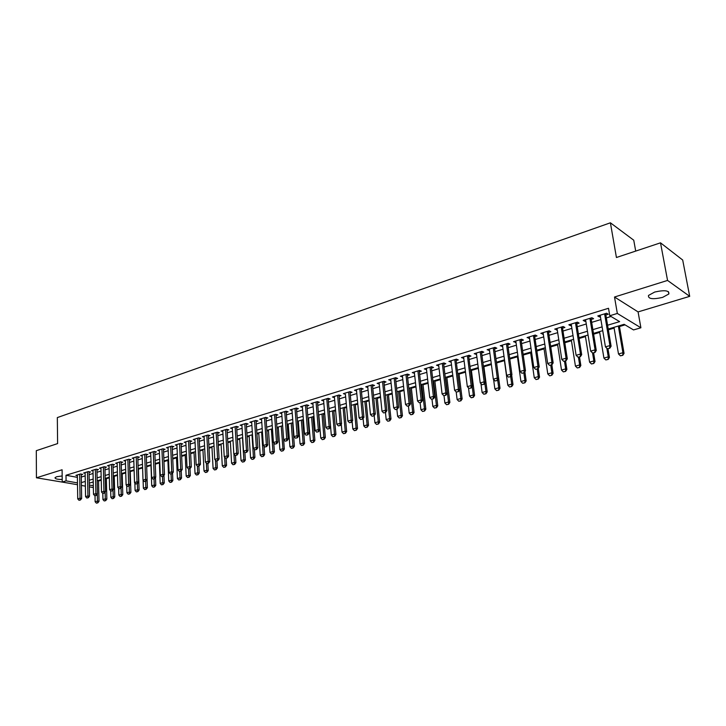 <?xml version="1.0" encoding="UTF-8"?>
<svg xmlns="http://www.w3.org/2000/svg" width="726" height="726" viewBox="0 0 726 726"><rect width="100%" height="100%" fill="white"/><g stroke="black" fill="none" stroke-linecap="round" stroke-linejoin="round"><path stroke-width="1.09" d="M62.164 475.957L56.719 476.719L55.058 477.626C54.895 478.833 57.272 479.459 62.209 479.487M662.557 297.406L668.846 293.994C669.399 290.473 664.689 289.828 654.707 292.043L648.509 295.437C647.982 298.94 652.665 299.602 662.557 297.406M635.704 251.087L633.744 240.206L610.403 222.8L57.327 417.586L57.608 443.586L36.3 450.683L36.436 477.79L69.206 483.262M610.403 222.8L616.428 257.503L660.515 242.829L682.694 260.026L689.7 296.353L667.557 280.436L614.514 297.016L617.327 313.45L640.895 327.78L633.535 329.931L624.124 324.313L608.216 329.032M614.514 297.016L638.081 311.908L689.7 296.353M638.081 311.908L640.895 327.78M98.564 480.993L101.241 480.195M106.35 478.679L109.317 477.799M114.236 476.347L117.485 475.376M122.204 473.978L125.761 472.925M130.253 471.591L134.119 470.448M138.403 469.178L142.586 467.934M146.679 466.718L150.99 465.448M155.273 464.177L159.393 462.952M163.967 461.6L167.906 460.429M172.761 458.986L176.509 457.879M181.663 456.345L185.221 455.293M190.675 453.677L194.033 452.679M199.795 450.973L202.953 450.038M209.024 448.232L211.974 447.361M218.372 445.465L221.112 444.648M227.837 442.66L230.351 441.907M237.42 439.811L239.707 439.139M247.121 436.934L249.181 436.326M256.95 434.021L258.765 433.486M266.896 431.072L268.475 430.609M276.978 428.086L278.303 427.687M287.187 425.055L288.258 424.737M297.533 421.988L298.341 421.752M302.769 420.436L303.432 420.236M308.005 418.884L308.55 418.72M313.006 417.405L314.022 417.096M323.369 414.328L324.749 413.92M333.878 411.215L335.612 410.698M344.514 408.057L346.629 407.431M355.295 404.863L357.791 404.119M366.213 401.623L369.107 400.761M377.284 398.338L380.578 397.358M388.492 395.017L392.212 393.909M399.863 391.641L404.001 390.416M411.379 388.228L415.962 386.867M423.058 384.762L428.086 383.274M434.892 381.259L440.383 379.625M446.889 377.701L452.861 375.932M459.059 374.09L465.511 372.175M471.392 370.432L478.352 368.363M483.906 366.721L491.375 364.506M496.593 362.955L504.434 360.631M509.77 359.052L517.457 356.775M523.228 355.059L530.661 352.854M536.886 351.012L544.055 348.879M550.744 346.901L557.659 344.85M564.819 342.726L571.453 340.757M579.112 338.488L585.455 336.601M593.614 334.187L599.676 332.39M608.352 329.813L614.105 328.107M619.46 326.519L625.05 324.867M660.515 242.829L667.557 280.436M81.258 474.822L82.719 474.377L80.532 473.96L75.885 475.385L77.355 475.657M89.062 472.445L90.541 471.991L88.354 471.573L83.653 473.007L85.142 473.288M96.957 470.04L98.446 469.586L96.259 469.159L91.503 470.611L93.01 470.902M104.943 467.608L106.45 467.145L104.263 466.709L99.453 468.179L100.968 468.479M113.011 465.148L114.536 464.676L112.358 464.241L107.493 465.729L109.027 466.038M121.188 462.653L122.721 462.19L120.543 461.736L115.615 463.242L117.167 463.56M129.446 460.139L130.998 459.667L128.82 459.213L123.847 460.729L125.407 461.055M137.813 457.589L139.374 457.117L137.205 456.654L132.159 458.188L133.747 458.523M146.271 455.011L147.841 454.53L145.681 454.059L140.581 455.619L142.178 455.964M154.829 452.407L156.417 451.917L154.257 451.436L149.102 453.015L150.718 453.369M163.495 449.766L165.092 449.276L162.942 448.786L157.714 450.383L159.348 450.746M172.253 447.089L173.877 446.599L171.726 446.109L166.435 447.715L168.087 448.096M181.128 444.394L182.761 443.895L180.611 443.386L175.265 445.02L176.935 445.41M190.103 441.653L191.755 441.154L189.613 440.637L184.195 442.297L185.883 442.688M199.187 438.885L200.857 438.377L198.715 437.86L193.243 439.529L194.94 439.938M208.389 436.081L210.068 435.573L207.935 435.037L202.391 436.734L204.115 437.161M217.7 433.24L219.397 432.732L217.274 432.188L211.656 433.903L213.399 434.339M227.129 430.373L228.835 429.846L226.721 429.302L221.04 431.035L222.8 431.489M236.676 427.46L238.4 426.933L236.295 426.38L230.532 428.14L232.311 428.603M246.341 424.519L248.083 423.984L245.978 423.421L240.152 425.2L241.949 425.681M256.124 421.534L257.884 420.998L255.788 420.418L249.889 422.223L251.713 422.723M266.034 418.512L267.812 417.976L265.725 417.386L259.754 419.211L261.596 419.728M276.08 415.454L277.867 414.909L275.789 414.31L269.736 416.161L271.606 416.688M286.244 412.359L288.059 411.805L285.99 411.197L279.855 413.067L281.742 413.62M296.544 409.219L298.377 408.665L296.317 408.039L290.101 409.936L292.015 410.508M306.98 406.043L308.831 405.48L306.78 404.845L300.482 406.769L302.415 407.359M317.552 402.821L319.422 402.249L317.38 401.605L311 403.556L312.96 404.164M328.261 399.554L330.149 398.982L328.116 398.329L321.654 400.298L323.642 400.933M339.115 396.251L341.02 395.67L339.006 394.998L332.454 397.004L334.459 397.657M350.113 392.893L352.037 392.312L350.032 391.632L343.398 393.655L345.431 394.327M361.258 389.499L363.209 388.909L361.212 388.219L354.488 390.27L356.548 390.933M372.565 386.06L374.525 385.461L372.547 384.753L365.722 386.84L367.81 387.502M384.018 382.566L386.005 381.958L384.036 381.241L377.121 383.355L379.235 384.027M395.625 379.026L397.639 378.418L395.679 377.683L388.673 379.825L390.806 380.497M407.395 375.442L409.428 374.825L407.486 374.081L400.38 376.25L402.549 376.921M419.338 371.803L421.389 371.177L419.465 370.423L412.259 372.62L414.446 373.291M431.444 368.118L433.522 367.483L431.607 366.712L424.302 368.944L426.516 369.616M443.713 364.37L445.818 363.735L443.922 362.946L436.507 365.214L438.758 365.886M456.173 360.577L458.297 359.933L456.409 359.134L448.895 361.43L451.173 362.102M468.796 356.729L470.947 356.076L469.078 355.259L461.455 357.591L463.76 358.263M481.61 352.827L483.788 352.164L481.937 351.339L474.205 353.698L476.537 354.37M494.615 348.861L496.811 348.199L494.978 347.355L487.128 349.75L489.496 350.422M507.801 344.85L510.024 344.169L508.218 343.307L500.25 345.739L502.655 346.42M521.186 340.766L523.437 340.086L521.649 339.205L513.563 341.674L515.995 342.345M534.772 336.628L537.049 335.938L535.28 335.04L527.076 337.545L529.544 338.225M548.566 332.426L550.871 331.728L549.119 330.811L540.788 333.352L543.293 334.033M562.559 328.161L564.892 327.453L563.167 326.519L554.718 329.105L557.25 329.776M576.771 323.832L579.13 323.115L577.433 322.162L568.848 324.785L570.563 325.72L571.416 325.466M591.209 319.431L593.587 318.705L591.917 317.734L583.196 320.402L584.893 321.355L585.8 321.083M607.58 325.23L619.632 321.627L609.776 315.746L608.515 308.278L66.002 475.258L77.383 477.363M81.294 477.055L85.187 475.875M89.098 474.686L93.064 473.488M97.003 472.29L101.032 471.074M104.989 469.867L109.091 468.633M113.074 467.417L117.24 466.156M121.251 464.939L125.489 463.66M129.518 462.435L133.829 461.128M137.886 459.903L142.269 458.569M146.353 457.335L150.808 455.982M154.919 454.739L159.448 453.369M163.586 452.107L168.196 450.71M172.352 449.458L177.044 448.033M181.237 446.762L186.001 445.319M190.221 444.04L195.067 442.57M199.314 441.281L204.251 439.784M208.516 438.495L213.544 436.97M217.836 435.673L222.946 434.121M227.265 432.805L232.474 431.235M236.821 429.91L242.112 428.313M246.495 426.979L251.877 425.345M256.287 424.011L261.768 422.35M266.206 421.007L271.787 419.319M276.252 417.958L281.933 416.243M286.434 414.882L292.215 413.121M296.743 411.751L302.624 409.972M307.18 408.584L313.169 406.769M317.761 405.38L323.86 403.529M328.479 402.131L334.695 400.253M339.351 398.837L345.667 396.922M350.359 395.507L356.793 393.556M361.512 392.122L368.073 390.134M372.819 388.691L379.498 386.668M384.29 385.216L391.087 383.156M395.906 381.695L402.83 379.598M407.694 378.128L414.746 375.986M419.637 374.507L426.824 372.329M431.761 370.832L439.076 368.608M444.049 367.102L451.508 364.842M456.509 363.327L464.114 361.022M469.15 359.497L476.9 357.147M481.973 355.613L489.868 353.217M494.987 351.665L503.036 349.224M508.191 347.663L516.395 345.177M521.595 343.598L529.953 341.066M535.198 339.478L543.72 336.9M549.001 335.294L557.686 332.662M563.013 331.047L571.87 328.361M577.234 326.736L586.272 323.996M591.681 322.362L600.901 319.567M606.355 317.915L611.029 316.491M605.856 314.966L608.27 314.231L606.618 313.242L597.77 315.946L599.44 316.926L600.411 316.627M77.501 484.741L62.236 482.028L62.091 469.767L36.436 477.79M62.236 482.028L66.075 480.857L77.473 482.908M66.002 475.258L66.075 480.857M609.776 315.746L617.327 313.45M93.355 487.573L89.334 486.856M85.378 486.148L81.439 485.449M89.307 485.032L93.318 485.758M602.743 330.666L593.487 333.406M588.06 335.022L578.985 337.717M573.594 339.314L564.701 341.964M559.356 343.543L550.635 346.139M545.335 347.709L536.777 350.25M531.514 351.82L523.119 354.306M517.901 355.858L509.67 358.299M504.488 359.842L496.412 362.238M491.275 363.762L483.353 366.122M478.252 367.628L470.484 369.942M465.42 371.44L457.788 373.709M452.77 375.197L445.283 377.42M440.301 378.908L432.95 381.086M428.004 382.557L420.79 384.698M415.88 386.159L408.802 388.256M403.928 389.708L396.977 391.768M392.14 393.211L385.315 395.234M380.506 396.659L373.808 398.647M369.044 400.062L362.465 402.022M357.727 403.429L351.266 405.344M346.565 406.741L340.222 408.62M335.557 410.009L329.323 411.86M324.685 413.239L318.569 415.054M313.968 416.425L307.96 418.203M303.386 419.564L297.478 421.316M292.941 422.668L287.142 424.392M278.258 427.024L279.882 449.594L282.877 448.75L284.338 449.122L282.623 425.726L276.933 427.423M272.45 428.748L266.859 430.409M262.404 431.734L256.904 433.368M252.485 434.683L247.085 436.281M242.693 437.587L237.384 439.166M233.019 440.464L227.801 442.007M223.463 443.296L218.335 444.82M214.034 446.1L208.997 447.597M204.714 448.868L199.759 450.338M195.512 451.599L190.648 453.042M186.419 454.304L181.636 455.719M177.434 456.972L172.734 458.36M168.559 459.603L163.94 460.974M159.793 462.208L155.246 463.56M151.126 464.776L146.661 466.11M142.568 467.326L138.176 468.624M134.101 469.84L129.782 471.12M125.743 472.317L121.496 473.579M117.476 474.777L113.301 476.011M109.299 477.2L105.197 478.425M101.223 479.605L97.184 480.803M93.237 481.973L89.271 483.153M81.385 482.599L85.287 481.429M89.207 480.258L93.182 479.069M97.121 477.889L101.159 476.683M105.125 475.503L109.227 474.269M113.22 473.08L117.394 471.827M121.414 470.63L125.652 469.359M129.691 468.152L134.011 466.863M138.076 465.647L142.468 464.331M146.552 463.106L151.017 461.772M155.137 460.547L159.675 459.186M163.822 457.943L168.441 456.563M172.606 455.32L177.307 453.913M181.5 452.661L186.273 451.227M190.493 449.966L195.358 448.514M199.605 447.243L204.56 445.764M208.834 444.484L213.861 442.978M218.163 441.689L223.29 440.165M227.619 438.867L232.828 437.306M237.193 436.008L242.493 434.42M246.876 433.104L252.276 431.489M256.695 430.173L262.186 428.531M266.633 427.197L272.223 425.527M276.697 424.184L282.387 422.487M286.897 421.134L292.687 419.41M297.224 418.049L303.123 416.288M307.688 414.918L313.696 413.121M318.297 411.751L324.404 409.918M329.041 408.538L335.258 406.678M339.922 405.28L346.257 403.384M350.957 401.977L357.41 400.053M362.138 398.638L368.708 396.668M373.473 395.243L380.161 393.247M384.962 391.813L391.777 389.771M396.614 388.328L403.556 386.25M408.42 384.798L415.49 382.684M420.399 381.214L427.605 379.063M432.542 377.584L439.883 375.387M444.856 373.899L452.334 371.658M457.353 370.16L464.976 367.882M470.021 366.367L477.79 364.053M482.881 362.528L490.794 360.16M495.931 358.626L503.998 356.212M509.162 354.669L517.384 352.21M522.602 350.649L530.978 348.144M536.233 346.574L544.781 344.015M550.072 342.436L558.784 339.822M564.12 338.234L573.005 335.575M578.386 333.96L587.452 331.256M592.87 329.631L602.117 326.872M599.204 315.511L599.44 316.926M584.666 319.957L584.893 321.355M570.346 324.331L570.563 325.72M556.243 328.633L556.452 330.021M542.349 332.88L542.549 334.259M528.664 337.064L528.855 338.434M515.179 341.184L515.369 342.545M501.884 345.24L502.074 346.592M488.789 349.242L488.97 350.585M475.884 353.181L476.056 354.515M463.17 357.074L463.333 358.399M450.628 360.904L450.782 362.22M438.259 364.679L438.413 365.986M426.071 368.4L426.216 369.706M414.047 372.075L414.192 373.373M402.195 375.696L402.331 376.985M390.506 379.271L390.633 380.551M378.972 382.793L379.099 384.063M367.592 386.268L367.719 387.53M356.375 389.699L356.493 390.951M349.478 422.723L351.393 422.314L349.478 422.723L347.872 421.062L345.413 394.327M607.381 348.761L609.813 348.226L607.381 348.761L605.439 346.865L600.175 315.211M604.604 313.859L609.913 345.576L611.111 346.229L609.813 348.226M605.62 313.55L611.111 346.229M605.439 346.865L609.913 345.576L609.613 348.117M613.978 327.326L618.488 353.97L622.908 352.718L618.343 326.028M622.609 355.205L620.394 355.831L622.799 355.313L622.908 352.718L624.051 353.353L619.323 325.738M618.488 353.97L620.394 355.831M622.799 355.313L624.051 353.353M592.588 353.008L594.993 352.482L592.588 353.008L590.665 351.121L585.573 319.676M589.929 318.342L595.075 349.85L596.282 350.495L594.993 352.482M590.973 318.024L596.282 350.495M590.665 351.121L595.075 349.85L594.794 352.373M578.023 357.183L580.392 356.666L578.023 357.183L576.117 355.313L571.199 324.068M575.482 322.752L580.455 354.061L581.689 354.687L580.392 356.666M576.553 322.435L581.689 354.687M576.117 355.313L580.455 354.061L580.192 356.557M563.675 361.294L566.017 360.786L563.675 361.294L561.797 359.443L557.033 328.397M561.262 327.099L566.071 358.208L567.315 358.825L566.017 360.786M562.305 326.782L567.315 358.825M561.797 359.443L566.071 358.208L565.817 360.686M549.546 365.35L551.869 364.842L549.546 365.35L547.685 363.499L543.084 332.653M547.25 331.383L551.896 362.292L553.158 362.891L551.869 364.842L553.112 373.345L551.878 372.783L550.744 365.169M548.357 331.047L553.158 362.891M547.685 363.499L551.896 362.292L551.651 364.742M599.549 331.61L603.923 358.081L608.27 356.856L606.836 348.235M607.98 359.316L605.811 359.933L608.179 359.424L608.27 356.856L609.432 357.473L607.98 348.761M603.923 358.081L605.811 359.933M608.179 359.424L609.432 357.473M585.337 335.829L589.576 362.138L593.85 360.931L592.561 352.99M593.578 363.372L591.436 363.971L593.777 363.472L593.85 360.931L595.03 361.53L593.623 352.872M589.576 362.138L591.436 363.971M593.777 363.472L595.03 361.53M571.335 339.995L575.437 366.131L579.657 364.933L578.431 357.228M579.393 367.356L577.279 367.955L579.593 367.456L579.657 364.933L580.845 365.532L579.484 356.929M575.437 366.131L577.279 367.955M579.593 367.456L580.845 365.532M557.541 344.088L561.507 370.06L565.663 368.89L564.483 361.23M565.418 371.285L563.34 371.875L565.618 371.385L565.663 368.89L566.879 369.47L565.554 360.922M561.507 370.06L563.34 371.875M565.618 371.385L566.879 369.47M535.634 369.334L537.921 368.844L535.634 369.334L533.792 367.501L529.345 336.855M533.447 335.603L537.939 366.312L539.218 366.902L537.921 368.844M534.527 335.267L539.218 366.902M533.792 367.501L537.939 366.312L537.712 368.744M549.8 375.832L551.851 375.251L549.8 375.832M543.946 348.126L547.785 373.935L551.878 372.783L551.642 375.16M547.785 373.935L549.6 375.732M551.851 375.251L553.112 373.345M521.93 373.264L524.19 372.783L521.93 373.264L520.106 371.449L515.805 340.984M519.843 339.75L524.19 370.269L525.479 370.85L524.19 372.783M520.996 339.405L525.479 370.85M520.106 371.449L524.19 370.269L523.972 372.683M530.552 352.101L534.263 377.756L538.302 376.613L537.195 369.053M538.075 378.972L536.06 379.544L538.284 379.063L538.302 376.613L539.545 377.175L538.256 368.345M534.263 377.756L536.06 379.544M538.284 379.063L539.545 377.175M508.427 377.139L510.659 376.658L508.427 377.139L506.621 375.333L502.465 345.068M506.449 343.852L510.641 374.171L511.948 374.743L510.659 376.658M507.619 343.489L511.948 374.743M506.621 375.333L510.641 374.171L510.442 376.567M517.348 356.021L520.941 381.522L524.916 380.397L523.845 372.874M524.707 382.729L522.72 383.292L524.916 382.82L524.916 380.397L526.178 380.941L524.871 371.766M520.941 381.522L522.72 383.292M524.916 382.82L526.178 380.941M495.123 380.959L497.319 380.478L495.123 380.959L493.326 379.163L489.324 349.079M493.244 347.881L497.292 378.019L498.617 378.573L497.319 380.478M494.433 347.518L498.617 378.573M493.326 379.163L497.292 378.019L497.101 380.388M504.334 359.887L507.81 385.225L511.73 384.118L510.687 376.613M511.531 386.441L509.57 386.985L511.739 386.531L511.73 384.118L513.001 384.653L511.676 375.142M507.81 385.225L509.57 386.985M511.739 386.531L513.001 384.653M482.01 384.716L484.188 384.245L482.01 384.716L480.24 382.929L476.365 353.036M480.231 351.856L484.142 381.803L485.476 382.357L484.188 384.245M481.438 351.484L485.476 382.357M480.24 382.929L484.142 381.803L483.961 384.154M493.598 379.435L494.86 388.882L498.726 387.793L497.673 379.961M498.535 390.089L496.602 390.633L498.753 390.18L498.726 387.793L500.014 388.319L496.493 362.22M494.86 388.882L496.602 390.633M498.753 390.18L500.014 388.319M469.087 388.419L471.238 387.956L469.087 388.419L467.335 386.649L463.596 356.938M467.408 355.776L471.183 385.542L472.535 386.078L471.238 387.956M468.579 355.413L472.535 386.078M467.335 386.649L471.183 385.542L471.011 387.865M480.957 383.655L482.1 392.485L485.912 391.414L484.85 383.283M485.73 393.692L483.825 394.227L485.948 393.773L485.912 391.414L487.21 391.931L483.806 365.986M482.1 392.485L483.825 394.227M485.948 393.773L487.21 391.931M456.355 392.076L458.478 391.613L456.355 392.076L454.612 390.316L451.009 360.786M454.766 359.633L458.405 389.218L459.767 389.744L458.478 391.613M455.955 359.27L459.767 389.744M454.612 390.316L458.405 389.218L458.251 391.532M468.488 387.811L469.522 396.042L473.279 394.98L472.209 386.55M473.107 397.24L471.228 397.766L473.325 397.322L473.279 394.98L474.586 395.488L471.301 369.697M469.522 396.042L471.228 397.766M473.325 397.322L474.586 395.488M443.795 395.67L445.9 395.225L443.795 395.67L442.08 393.928L438.604 364.57M442.306 363.445L445.818 392.848L447.189 393.365L445.9 395.225M443.559 363.064L447.189 393.365M442.08 393.928L445.818 392.848L445.673 395.135M456.182 391.895L457.117 399.545L460.819 398.492L459.74 389.789M460.665 400.743L458.814 401.26L460.883 400.825L460.819 398.492L462.144 398.991L458.968 373.364M457.117 399.545L458.814 401.26M460.883 400.825L462.144 398.991M431.425 399.218L433.495 398.774L431.425 399.218L429.719 397.485L426.371 368.309M430.019 367.193L433.404 396.423L434.792 396.931L433.495 398.774M431.289 366.811L434.792 396.931M429.719 397.485L433.404 396.423L433.268 398.692M444.022 395.761L444.884 402.994L448.532 401.968L445.582 377.339M448.387 404.191L446.563 404.7L448.614 404.273L448.532 401.968L449.866 402.458L446.799 376.975M444.884 402.994L446.563 404.7M448.614 404.273L449.866 402.458M419.22 402.721L421.271 402.286L419.22 402.721L417.532 400.997L414.301 371.993M417.904 370.895L421.171 399.944L422.568 400.443L421.271 402.286M419.192 370.505L422.568 400.443M417.532 400.997L421.171 399.944L421.044 402.204M431.988 399.209L432.823 406.406L436.417 405.389L433.567 380.905M436.281 407.595L434.484 408.103L436.507 407.676L436.417 405.389L437.769 405.87L434.81 380.533M432.823 406.406L434.484 408.103M436.507 407.676L437.769 405.87M407.195 406.17L409.219 405.734L407.195 406.17L405.516 404.455L402.404 375.632M405.961 374.543L409.101 403.42L410.508 403.91L409.219 405.734M407.259 374.153L410.508 403.91M405.516 404.455L409.101 403.42L408.983 405.662M420.118 402.612L420.917 409.763L424.474 408.756L421.724 384.417M424.347 410.952L422.568 411.451L424.574 411.025L424.474 408.756L425.826 409.228L422.977 384.054M420.917 409.763L422.568 411.451M424.574 411.025L425.826 409.228M395.325 409.573L397.331 409.146L395.325 409.573L393.664 407.867L390.679 379.217M394.182 378.146L397.204 406.85L398.619 407.331L397.331 409.146M395.488 377.747L398.619 407.331M393.664 407.867L397.204 406.85L397.095 409.065M408.411 405.97L409.183 413.076L412.686 412.087L410.036 387.893M412.568 414.265L410.816 414.755L412.795 414.337L412.686 412.087L414.056 412.55L411.297 387.512M409.183 413.076L410.816 414.755M412.795 414.337L414.056 412.55M383.627 412.931L385.606 412.504L383.627 412.931L381.985 411.234L379.099 382.747M382.557 381.695L385.47 410.226L386.894 410.698L385.606 412.504M383.882 381.286L386.894 410.698M381.985 411.234L385.47 410.226L385.37 412.432M396.868 409.282L397.612 416.343L401.061 415.372L398.51 391.314M400.952 417.523L399.227 418.013L401.188 417.604L401.061 415.372L402.44 415.826L399.781 390.933M397.612 416.343L399.227 418.013M401.188 417.604L402.44 415.826M372.084 416.234L374.044 415.826L372.084 416.234L370.46 414.555L367.692 386.241M371.095 385.197L373.899 413.566L375.333 414.029L374.044 415.826M372.438 384.789L375.333 414.029M370.46 414.555L373.899 413.566L373.808 415.744M385.47 412.55L386.187 419.574L389.599 418.612L387.13 394.69M389.499 420.744L387.793 421.225L389.726 420.826L389.599 418.612L390.978 419.056L388.419 394.309M386.187 419.574L387.793 421.225M389.726 420.826L390.978 419.056M360.704 419.501L362.646 419.093L360.704 419.501L359.089 417.831L356.43 389.68M359.787 388.655L362.483 416.851L363.926 417.305L362.646 419.093M361.14 388.238L363.926 417.305M359.089 417.831L362.483 416.851L362.401 419.02M374.208 415.599L374.915 422.759L378.282 421.806L375.914 398.029M378.192 423.93L376.513 424.401L378.428 424.002L378.282 421.806L379.68 422.242L377.211 397.639M374.915 422.759L376.513 424.401M378.428 424.002L379.68 422.242M348.634 392.058L351.221 420.091L352.673 420.545L351.393 422.314M349.996 391.641L352.673 420.545M347.872 421.062L351.221 420.091L351.148 422.242M363.091 418.475L363.799 425.899L367.12 424.955L364.833 401.315M367.038 427.06L365.378 427.532L367.265 427.133L367.12 424.955L368.518 425.391L366.149 400.924M363.799 425.899L365.378 427.532M367.265 427.133L368.518 425.391M338.398 425.899L340.294 425.5L338.398 425.899L336.81 424.247L334.35 396.423M337.626 395.425L340.113 423.294L341.574 423.73L340.294 425.5M339.006 394.998L341.574 423.73M336.81 424.247L340.113 423.294L340.049 425.427M352.11 421.316L352.827 428.993L356.103 428.068L353.907 404.563M356.03 430.155L354.388 430.618L356.266 430.228L356.103 428.068L357.51 428.494L355.232 404.164M352.827 428.993L354.388 430.618M356.266 430.228L357.51 428.494M327.462 429.039L329.341 428.639L327.462 429.039L325.892 427.396L323.533 399.727M326.764 398.737L329.15 426.452L330.62 426.879L329.341 428.639M328.098 398.329L330.62 426.879M325.892 427.396L329.15 426.452L329.096 428.567M341.284 424.129L341.991 432.052L345.231 431.135L343.117 407.767M345.159 433.213L343.543 433.667L345.404 433.277L345.231 431.135L346.647 431.553L344.451 407.368M341.991 432.052L343.543 433.667M345.404 433.277L346.647 431.553M316.681 432.124L318.532 431.734L316.681 432.124L315.12 430.491L312.861 402.984M316.046 402.013L318.333 429.565L319.812 429.992L318.532 431.734M317.453 401.632L319.812 429.992M315.12 430.491L318.333 429.565L318.287 431.671M330.602 426.915L331.31 435.074L334.495 434.166L332.472 410.925M334.441 436.226L332.844 436.68L334.677 436.299L334.495 434.166L335.929 434.575L333.815 410.526M331.31 435.074L332.844 436.68M334.677 436.299L335.929 434.575M306.036 435.183L307.869 434.792L306.036 435.183L304.493 433.558L302.325 406.206M305.474 405.244L307.661 432.642L309.149 433.059L307.869 434.792M306.88 404.881L309.149 433.059M304.493 433.558L307.661 432.642L307.624 434.729M318.832 414.982L320.756 438.05L323.905 437.161L321.954 414.047M323.86 439.203L322.28 439.647L324.095 439.266L323.905 437.161L325.339 437.56L323.315 413.648M320.756 438.05L322.28 439.647M324.095 439.266L325.339 437.56M295.527 438.195L297.342 437.814L295.527 438.195L293.994 436.58L291.925 409.382M295.028 408.429L297.134 435.673L298.622 436.081L297.342 437.814M296.453 408.085L298.622 436.081M293.994 436.58L297.134 435.673L297.097 437.742M285.164 441.163L286.961 440.791L285.164 441.163L283.639 439.566L281.661 412.522M284.728 411.578L286.734 438.667L288.231 439.067L286.961 440.791M286.162 411.252L288.231 439.067M283.639 439.566L286.734 438.667L286.706 440.727M274.927 444.103L276.706 443.731L274.927 444.103L273.421 442.506L271.524 415.617M274.555 414.691L276.47 441.626L277.976 442.016L276.706 443.731M275.998 414.374L277.976 442.016M273.421 442.506L276.47 441.626L276.452 443.668M308.496 418.049L310.338 440.991L313.45 440.11L311.581 417.132M313.405 442.143L311.853 442.579L313.65 442.207L313.45 440.11L314.893 440.5L312.951 416.724M310.338 440.991L311.853 442.579M313.65 442.207L314.893 440.5M298.286 421.08L300.056 443.895L303.132 443.023L301.335 420.173M303.096 445.038L301.553 445.474L303.332 445.102L303.132 443.023L304.575 443.414L302.715 419.764M300.056 443.895L301.553 445.474M303.332 445.102L304.575 443.414M288.213 424.075L289.91 446.762L292.941 445.909L291.217 423.176M292.914 447.906L291.389 448.332L293.15 447.969L292.941 445.909L294.393 446.281L292.605 422.768M289.91 446.762L291.389 448.332M293.15 447.969L294.393 446.281M264.827 446.998L266.578 446.626L264.827 446.998L263.329 445.41L261.523 418.675M264.509 417.759L266.342 444.548L267.849 444.929L266.578 446.626M265.961 417.45L267.849 444.929M263.329 445.41L266.342 444.548L266.333 446.563M282.85 450.728L281.352 451.155L283.095 450.792L281.234 426.144M279.882 449.594L281.352 451.155M283.095 450.792L284.338 449.122M254.844 449.857L256.587 449.494L254.844 449.857L253.365 448.287L251.641 421.688M254.59 420.79L256.342 447.425L257.857 447.806L256.587 449.494M256.06 420.499L257.857 447.806M253.365 448.287L256.342 447.425L256.332 449.43M268.429 429.946L269.981 452.389L272.94 451.554L271.37 429.075M272.922 453.523L271.442 453.941L273.167 453.587L272.94 451.554L274.41 451.917L273.775 442.878M269.981 452.389L271.442 453.941M273.167 453.587L274.41 451.917M244.998 452.688L246.722 452.325L244.998 452.688L243.528 451.118L241.885 424.665M244.807 423.775L246.468 450.274L247.993 450.646L246.722 452.325M246.277 423.503L247.993 450.646M243.528 451.118L246.468 450.274L246.468 452.262M258.728 432.823L260.207 455.148L263.13 454.322L261.623 431.97M263.121 456.282L261.659 456.69L263.366 456.336L263.13 454.322L264.6 454.685L264.019 446.154M260.207 455.148L261.659 456.69M263.366 456.336L264.6 454.685M235.269 455.474L236.975 455.12L235.269 455.474L233.817 453.913L232.256 427.614M235.133 426.734L236.712 453.078L238.246 453.441L236.975 455.12M236.612 426.461L238.246 453.441M233.817 453.913L236.712 453.078L236.721 455.057M249.136 435.673L250.552 457.879L253.438 457.062L252.004 434.82M253.438 459.004L251.995 459.404L253.683 459.059L253.438 457.062L254.917 457.416L254.39 449.376M250.552 457.879L251.995 459.404M253.683 459.059L254.917 457.416M225.668 458.224L227.356 457.879L225.668 458.224L224.225 456.681L222.746 430.518M225.586 429.647L227.084 455.855L228.617 456.209L227.356 457.879M227.075 429.393L228.617 456.209M224.225 456.681L227.084 455.855L227.102 457.816M239.671 438.486L241.014 460.565L243.863 459.767L242.493 437.642M243.872 461.691L242.448 462.09L244.118 461.745L243.863 459.767L245.352 460.112L244.88 452.561M241.014 460.565L242.448 462.09M244.118 461.745L245.352 460.112M216.185 460.946L217.854 460.602L216.185 460.946L214.751 459.404L213.344 433.386M216.157 432.533L217.582 458.596L219.116 458.941L217.854 460.602M217.646 432.288L219.116 458.941M214.751 459.404L217.582 458.596L217.6 460.538M230.314 441.263L231.594 463.224L234.407 462.435L233.917 454.022M234.425 464.35L233.01 464.74L234.67 464.404L234.407 462.435L235.896 462.771L235.469 455.52M231.594 463.224L233.01 464.74M234.67 464.404L235.896 462.771M206.819 463.633L208.471 463.288L206.819 463.633L205.394 462.099L204.07 436.226M206.837 435.373L208.19 461.3L209.732 461.645L208.471 463.288M208.344 435.137L209.732 461.645M205.394 462.099L208.19 461.3L208.217 463.233M221.076 444.013L222.292 465.856L225.069 465.076L224.624 457.108M225.087 466.972L223.699 467.363L225.332 467.027L225.069 465.076L226.566 465.402L226.158 458.224M222.292 465.856L223.699 467.363M225.332 467.027L226.566 465.402M197.563 466.283L199.205 465.947L197.563 466.283L196.156 464.767L194.895 439.021M197.635 438.186L198.915 463.968L200.458 464.304L199.205 465.947M199.142 437.959L200.458 464.304M196.156 464.767L198.915 463.968L198.942 465.892M211.938 446.717L213.099 468.452L215.849 467.68L215.44 460.148M215.867 469.568L214.497 469.949L216.112 469.622L215.849 467.68L217.346 468.007L216.956 460.856M213.099 468.452L214.497 469.949M216.112 469.622L217.346 468.007M188.424 468.905L190.049 468.569L188.424 468.905L187.027 467.39L185.838 441.789M188.542 440.963L189.749 466.609L191.301 466.945L190.049 468.569M190.058 440.746L191.301 466.945M187.027 467.39L189.749 466.609L189.785 468.515M202.917 449.403L204.015 471.02L206.728 470.248L206.365 463.143M206.756 472.127L205.404 472.508L207.01 472.181L206.728 470.248L208.235 470.575L207.863 463.46M204.015 471.02L205.404 472.508M207.01 472.181L208.235 470.575M179.395 471.501L181.001 471.165L179.395 471.501L178.006 469.994L176.89 444.521M179.567 443.704L180.701 469.214L182.253 469.54L181.001 471.165M181.083 443.495L182.253 469.54M178.006 469.994L180.701 469.214L180.747 471.11M194.005 452.044L195.04 473.552L197.726 472.798L197.399 466.101M197.753 474.659L196.41 475.031L198.007 474.713L197.726 472.798L199.233 473.107L198.879 466.038M195.04 473.552L196.41 475.031M198.007 474.713L199.233 473.107M170.474 474.051L172.071 473.724L170.474 474.051L169.094 472.562L168.051 447.225M170.692 446.417L171.753 471.791L173.314 472.109L172.071 473.724M172.216 446.218L173.314 472.109M169.094 472.562L171.753 471.791L171.808 473.67M185.194 454.667L186.174 476.056L188.824 475.312L188.524 468.932M188.86 477.154L187.535 477.527L189.114 477.209L188.824 475.312L190.33 475.621L190.003 468.588M186.174 476.056L187.535 477.527M189.114 477.209L190.33 475.621M161.662 476.583L163.241 476.256L161.662 476.583L160.292 475.094L159.312 449.893M161.925 449.095L162.923 474.332L164.484 474.65L163.241 476.256M163.459 448.904L164.484 474.65M160.292 475.094L162.923 474.332L162.978 476.202M176.482 457.253L177.407 478.534L180.03 477.79L179.749 471.519M180.075 479.632L178.759 479.995L180.32 479.677L180.03 477.79L181.545 478.098L181.219 470.884M177.407 478.534L178.759 479.995M180.32 479.677L181.545 478.098M152.95 479.078L154.511 478.761L152.95 479.078L151.598 477.599L150.681 452.534M153.259 451.744L154.193 476.855L155.763 477.163L154.511 478.761M154.801 451.563L155.763 477.163M151.598 477.599L154.193 476.855L154.257 478.706M167.878 459.803L168.75 480.975L171.336 480.249L171.073 474.014M171.381 482.073L170.093 482.436L171.635 482.118L171.336 480.249L172.852 480.548L172.543 473.116M168.75 480.975L170.093 482.436M171.635 482.118L172.852 480.548M144.347 481.547L145.89 481.229L144.347 481.547L143.004 480.077L142.151 455.138M144.701 454.358L145.572 479.332L147.133 479.641L145.89 481.229M146.244 454.186L147.133 479.641M143.004 480.077L145.572 479.332L145.636 481.184M159.375 462.335L160.192 483.398L162.742 482.672L162.506 476.465M162.796 484.487L161.517 484.841L163.051 484.532L162.742 482.672L164.267 482.972L163.958 475.33M160.192 483.398L161.517 484.841M163.051 484.532L164.267 482.972M135.844 483.988L137.377 483.67L135.844 483.988L134.51 482.527L133.72 457.716M136.243 456.944L137.042 481.792L138.612 482.091L137.377 483.67M137.786 456.772L138.612 482.091M134.51 482.527L137.042 481.792L137.114 483.625M150.963 464.831L151.725 485.785L154.257 485.068L154.03 478.897M154.311 486.874L153.05 487.228L154.565 486.919L154.257 485.068L155.781 485.358L155.482 477.517M151.725 485.785L153.05 487.228M154.565 486.919L155.781 485.358M127.44 486.393L128.956 486.084L127.44 486.393L126.106 484.941L125.389 460.257M127.876 459.504L128.62 484.215L130.19 484.514L128.956 486.084M129.428 459.34L130.19 484.514M126.106 484.941L128.62 484.215L128.693 486.039M143.095 480.176L143.367 488.144L145.862 487.436L145.645 481.302M145.926 489.233L144.674 489.578L146.18 489.279L145.862 487.436L147.387 487.727L147.106 479.677M143.367 488.144L144.674 489.578M146.18 489.279L147.387 487.727M119.128 488.779L120.634 488.471L119.128 488.779L117.812 487.327L117.149 462.78M119.609 462.026L120.289 486.62L121.868 486.91L120.634 488.471M121.16 461.863L121.868 486.91M117.812 487.327L120.289 486.62L120.371 488.426M134.855 482.908L135.09 490.486L137.568 489.787L137.368 483.67M137.631 491.556L136.397 491.91L137.886 491.611L137.568 489.787L139.093 490.068L138.385 468.56M135.09 490.486L136.397 491.91M137.886 491.611L139.093 490.068M110.924 491.13L112.412 490.83L110.924 491.13L109.608 489.696L109.009 465.266M111.441 464.522L112.058 488.988L113.637 489.27L112.412 490.83M112.993 464.368L113.637 489.27M109.608 489.696L112.058 488.988L112.149 490.785M126.705 485.594L126.923 492.791L129.364 492.101L129.174 485.812M129.437 493.862L128.212 494.206L129.691 493.907L129.364 492.101L130.898 492.373L130.235 470.983M126.923 492.791L128.212 494.206M129.691 493.907L130.898 492.373M105.143 492.065L105.306 498.889L102.947 499.561L102.811 493.462L104.281 493.163L102.802 493.462L101.504 492.028L100.95 467.725M103.364 466.99L103.927 491.33L105.506 491.611L104.281 493.163M104.925 466.845L105.506 491.611M101.504 492.028L103.927 491.33L104.018 493.117M118.656 488.253L118.837 495.068L121.251 494.388L121.07 487.917M121.333 496.148L120.126 496.484L121.587 496.185L121.251 494.388L122.785 494.66L122.186 473.379M118.837 495.068L120.126 496.484M121.587 496.185L122.785 494.66M94.779 495.767L96.24 495.468L94.779 495.767L93.491 494.333L92.992 470.158M95.369 469.432L95.886 493.644L97.466 493.925L96.24 495.468M96.939 469.286L97.466 493.925M93.491 494.333L95.886 493.644L95.977 495.422M110.688 490.876L110.851 497.328L113.238 496.657L113.065 490.005M113.32 498.399L112.122 498.735L113.574 498.444L113.238 496.657L114.772 496.92L114.218 475.739M110.851 497.328L112.122 498.735M113.574 498.444L114.772 496.92M86.848 498.036L88.291 497.746L86.848 498.036L85.568 496.62L85.123 472.562M87.474 471.836L87.937 495.94L89.516 496.212L88.291 497.746M89.044 471.709L89.516 496.212M85.568 496.62L87.937 495.94L88.028 497.7M105.388 500.622L104.208 500.958L105.651 500.668L105.306 498.889L106.849 499.152L106.341 478.08M102.947 499.561L104.208 500.958M105.651 500.668L106.849 499.152M79.007 500.287L80.441 499.996L79.007 500.287L77.727 498.88L77.346 474.94M79.669 474.223L80.069 498.199L81.657 498.472L80.441 499.996M81.239 474.096L81.657 498.472M77.727 498.88L80.069 498.199L80.178 499.951M95.006 495.804L95.133 501.766L97.466 501.103L97.32 494.107M97.556 502.828L96.386 503.154L97.81 502.873L97.466 501.103L99.008 501.367L98.545 480.394M95.133 501.766L96.386 503.154M97.81 502.873L99.008 501.367M668.846 293.994L668.401 291.616"/></g></svg>

